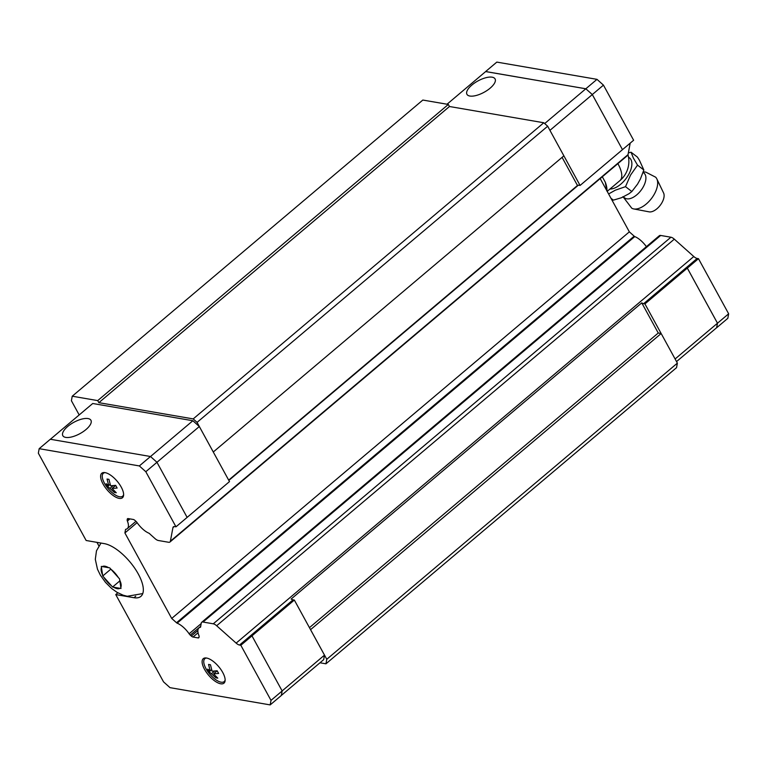 <?xml version="1.0" encoding="UTF-8"?>
<svg xmlns="http://www.w3.org/2000/svg" width="767" height="767" viewBox="0 0 767 767"><rect width="100%" height="100%" fill="white"/><g stroke="black" fill="none" stroke-linecap="round" stroke-linejoin="round"><path stroke-width="1.15" d="M643.666 172.843A15.723 8.322 127.6 0 1 643.734 172.891A15.723 8.322 127.6 0 1 642.19 188.663A15.723 8.322 127.6 0 1 626.812 198.816A15.723 8.322 127.6 0 1 624.568 197.819A15.723 8.322 127.6 0 1 624.501 197.761M490.113 88.186A16.03 6.443 151.3 0 1 466.94 94.312A16.03 6.443 151.3 0 1 471.897 85.041A16.03 6.443 151.3 0 1 495.07 78.915A16.03 6.443 151.3 0 1 490.113 88.186M643.321 171.837L645.737 172.096L655.632 177.187A19.616 10.383 127.6 0 1 656.83 178.893A19.616 10.383 127.6 0 1 651.451 198.528A19.616 10.383 127.6 0 1 633.849 208.95A19.616 10.383 127.6 0 1 633.724 208.931A19.616 10.383 127.6 0 1 631.768 208.212L623.255 197.042M656.83 178.893L663.589 192.987A12.32 6.519 127.6 0 1 660.214 205.316A12.32 6.519 127.6 0 1 649.16 211.865A12.32 6.519 127.6 0 1 649.083 211.845A12.32 6.519 127.6 0 1 649.007 211.836M639.362 160.14L637.406 157.091L631.078 152.23L633.302 157.916L637.53 165.135L630.522 175.125L625.517 186.659L615.287 190.197L608.614 193.965M613.379 200.139L621.548 197.704L628.988 193.735L631.864 191.51L637.54 184.147L640.368 179.085L643.849 170.006L639.362 160.13M627.991 154.79A25.158 25.158 0 0 1 624.52 175.509A13.375 7.085 127.6 0 1 622.718 177.858A13.375 7.085 127.6 0 1 620.196 180.36M67.774 426.414A16.03 6.443 151.3 0 1 90.937 420.287A16.03 6.443 151.3 0 1 85.981 429.549A16.03 6.443 151.3 0 1 62.817 435.685A16.03 6.443 151.3 0 1 67.774 426.414M113.612 587.215L112.576 587.023L102.73 575.998L101.302 566.42L109.71 567.868L119.556 578.893L120.985 588.471L113.612 587.215A13.979 5.781 49.8 0 0 117.274 588.682A13.979 5.781 49.8 0 0 119.93 588.299M220.675 683.781A16.03 6.625 49.8 0 1 206.352 672.295A16.03 6.625 49.8 0 1 203.274 658.661A16.03 6.625 49.8 0 1 206.572 658.028A16.03 6.625 49.8 0 1 220.896 669.514A16.03 6.625 49.8 0 1 223.964 683.157A16.03 6.625 49.8 0 1 220.675 683.781M119.163 498.377A16.03 6.625 49.8 0 1 104.839 486.892A16.03 6.625 49.8 0 1 101.771 473.258A16.03 6.625 49.8 0 1 105.069 472.625A16.03 6.625 49.8 0 1 119.384 484.111A16.03 6.625 49.8 0 1 122.461 497.745A16.03 6.625 49.8 0 1 119.163 498.377M123.631 494.542A14.976 6.194 49.8 0 1 122.48 496.335A14.976 6.194 49.8 0 1 119.594 496.776A14.976 6.194 49.8 0 1 106.373 486.288A14.976 6.194 49.8 0 1 103.161 473.469A14.976 6.194 49.8 0 1 105.127 472.635M112.059 488.474L116.268 492.75L114.379 492.424L107.658 486.412L106.191 483.728L108.693 485.463L107.044 479.03L108.943 479.356L110.592 485.789L115.664 485.367L117.121 488.042L112.059 488.474L115.683 485.406M225.134 679.946A14.976 6.194 49.8 0 1 223.983 681.748A14.976 6.194 49.8 0 1 221.097 682.189A14.976 6.194 49.8 0 1 207.886 671.691A14.976 6.194 49.8 0 1 204.664 658.872A14.976 6.194 49.8 0 1 206.639 658.038M213.562 673.877L217.78 678.153L215.882 677.827L209.161 671.815L207.694 669.14L210.206 670.876L208.547 664.433L210.446 664.759L212.095 671.202L217.166 670.77L218.633 673.445L213.562 673.877L217.186 670.818M641.749 302.869L658.249 333.012L661.144 333.511L644.932 303.905L643.647 303.674A6.414 2.646 49.8 0 1 641.749 302.869L291.144 599.027A6.414 2.646 -130.2 0 0 293.052 599.832L294.336 600.053L251.96 635.853L282.151 690.962L281.326 695.487L270.176 704.902L170.006 687.654L163.544 681.873L115.75 594.578L117.84 592.805M135.73 596.218L133.966 597.714A33.662 13.911 49.8 0 0 140.879 596.39A33.662 13.911 49.8 0 0 134.426 567.762A33.662 13.911 49.8 0 0 104.36 543.64L86.144 540.495L38.35 453.201L39.175 448.685L50.325 439.261L150.495 456.509L156.957 462.29L187.129 517.399L175.979 526.814L174.675 526.593A6.414 2.646 49.8 0 0 173.352 526.843A6.414 2.646 49.8 0 0 172.93 527.648L170.379 541.214A6.414 2.646 -130.2 0 1 169.948 542.02L627.598 155.433A6.414 2.646 49.8 0 0 628.029 154.637L170.379 541.214M211.673 669.696L209.161 671.815M214.683 671L211.673 673.551M210.206 670.876L211.654 669.649M216.725 677.117L215.882 677.827M110.16 484.293L107.658 486.412M113.18 485.597L110.16 488.148M108.693 485.463L110.151 484.236M115.213 491.714L114.379 492.424M112.576 587.023L119.834 580.887M102.73 575.998L110.831 569.152M98.857 545.845L96.949 542.365M133.966 597.714L115.75 594.578M251.979 635.853L240.828 645.268L271 700.376L270.176 704.902M240.828 645.268L239.525 645.047A6.414 2.646 49.8 0 1 236.14 643.11L216.649 625.747A6.414 2.646 -130.2 0 0 213.264 623.811L203.015 622.037A6.414 2.646 -130.2 0 0 201.692 622.296A6.414 2.646 -130.2 0 0 201.261 623.101L200.666 626.409A3.202 1.323 49.8 0 1 200.446 627.253A3.202 1.323 49.8 0 1 200.417 627.272A15.388 6.357 -130.2 0 0 198.979 627.914A15.388 6.357 -130.2 0 0 198.912 635.527A3.202 1.323 49.8 0 1 199.113 636.706L198.989 637.387A3.202 1.323 49.8 0 1 198.778 637.789A3.202 1.323 49.8 0 1 198.116 637.914L193.016 637.041A3.202 1.323 49.8 0 1 191.319 636.064L190.264 635.114A3.202 1.323 49.8 0 1 189.123 633.782A15.388 6.357 -130.2 0 0 177.119 623.178A3.087 1.275 49.8 0 1 176.525 622.746L171.703 618.442L124.896 532.95L125.51 529.575A3.087 1.275 49.8 0 1 125.683 529.316A3.087 1.275 49.8 0 1 125.721 529.288A15.388 6.357 -130.2 0 0 127.312 528.626A15.388 6.357 -130.2 0 0 127.389 521.033A3.202 1.323 49.8 0 1 127.159 519.863L127.293 519.115A3.202 1.323 49.8 0 1 127.514 518.713A3.202 1.323 49.8 0 1 128.166 518.588L133.266 519.46A3.202 1.323 49.8 0 1 134.963 520.438L135.932 521.301A3.202 1.323 49.8 0 1 137.12 522.653A15.388 6.357 -130.2 0 0 148.903 533.19A3.202 1.323 49.8 0 1 150.255 534.331L154.972 538.559A6.414 2.646 -130.2 0 0 158.376 540.505L168.625 542.269A6.414 2.646 -130.2 0 0 169.948 542.02M39.175 448.685L139.345 465.933L145.807 471.715L175.979 526.814M50.382 439.27L92.73 403.5L192.862 420.738L199.324 426.519L145.807 471.715M150.495 456.509L139.345 465.933M282.151 690.962L271 700.376M294.336 600.053L324.489 655.133L282.131 690.923M199.324 426.519L229.486 481.599L187.119 517.389M600.197 178.586L629.352 231.855L634.175 236.169A3.087 1.275 -130.2 0 0 634.779 236.591L177.119 623.178M201.175 623.6L189.123 633.782M230.646 577.963A3.087 1.275 49.8 0 1 230.052 577.532L176.525 622.746M129.93 518.885L127.389 521.033M324.489 655.133L323.664 659.658L281.336 695.42M192.862 420.738L150.505 456.528M562.086 157.36L577.474 185.48A6.414 2.646 49.8 0 1 577.484 185.48A6.414 2.646 49.8 0 1 578.797 185.221L580.082 185.441L622.478 149.651L592.306 94.571L585.844 88.79L485.703 71.542L447.027 104.226M592.306 94.542L603.456 85.127L633.628 140.236L622.478 149.651L592.306 94.542L585.844 88.771L485.664 71.58M676.532 361.593L716.646 327.71L717.471 323.185L687.309 268.105L644.932 303.905M716.618 327.73L717.5 323.214L687.328 268.105L698.478 258.69L697.174 258.46A6.414 2.646 -130.2 0 1 693.79 256.523L236.14 643.11M606.822 190.973L605.316 182.268A26.414 10.92 49.8 0 1 606.937 189.459L606.965 190.964M605.316 182.268L602.325 176.793M637.53 165.135L643.858 170.006M628.365 152.873L631.078 152.23M625.517 186.659L631.835 191.539M610.983 198.289L613.389 200.139M603.456 85.127L596.994 79.346L496.824 62.098L485.674 71.513M630.186 143.141L628.029 154.637M634.779 236.591A15.388 6.357 49.8 0 1 646.389 246.658M201.692 622.296L659.352 235.709A6.414 2.646 49.8 0 1 660.665 235.459L670.924 237.224A6.414 2.646 49.8 0 1 674.308 239.16L693.79 256.523M716.675 327.739L727.825 318.315L728.65 313.799L698.478 258.69M675.104 358.975L728.65 313.799M544.685 123.554L596.994 79.346M580.082 185.441L547.676 126.219L543.793 122.758L193.198 418.907L98.857 402.665L97.725 400.604L72.232 396.213L71.408 400.729L79.183 414.937M549.939 130.352L592.306 94.571M228.671 480.123L577.474 185.48M128.578 518.655L127.159 519.863M137.101 522.634L124.896 532.95M629.352 231.855L171.703 618.442M230.052 577.532L634.175 236.169M200.676 626.313L190.264 635.114M319.973 662.774L325.956 663.81L676.552 367.652L677.376 363.127L661.164 333.52L310.549 629.669M72.232 396.213L422.828 100.055L448.331 104.446L449.452 106.508L543.793 122.758M658.249 333.012L309.446 627.655M547.676 126.219L197.071 422.377L213.284 451.993L563.889 155.835M325.956 663.81L326.78 659.284L310.568 629.669M326.78 659.284L677.376 363.127M197.071 422.377L193.198 418.907M448.331 104.446L97.725 400.604M449.452 106.508L98.857 402.665M628.518 157.197A18.983 10.048 127.6 0 1 628.288 175.202A18.983 10.048 127.6 0 1 609.947 189.037M617.895 163.639A25.158 10.393 49.8 0 1 619.947 180.59A25.158 25.158 0 0 0 622.718 177.858M111.34 585.662A13.979 5.781 49.8 0 1 103.938 577.378M102.538 574.819A13.979 5.781 49.8 0 1 101.465 567.628M102.327 566.612A13.979 5.781 49.8 0 1 104.983 566.228A13.979 5.781 49.8 0 1 108.646 567.705M119.719 580.101A13.979 5.781 49.8 0 1 120.793 587.292M110.918 569.248A13.979 5.781 49.8 0 1 118.319 577.532M293.052 599.832L239.525 645.047M643.647 303.674L697.174 258.46M578.347 185.183L228.834 480.42M174.214 526.555L172.93 527.648M127.945 518.569L127.293 519.115M197.867 630.532L191.319 636.064M198.068 632.775L193.016 637.041M199.036 637.137L198.116 637.914M660.665 235.459L203.015 622.037M670.924 237.224L213.264 623.811M674.308 239.16L216.649 625.747M643.734 172.891L643.13 172.383M624.568 197.819L622.612 196.87M649.083 211.845L633.724 208.931M607.186 191.367L619.947 180.59M142.767 593.572L127.293 596.266L123.142 595.192L117.083 592.364L111.599 588.462L105.51 582.393L100.4 575.221L97.467 569.191L95.309 559.344L96.479 550.821L100.985 543.055M103.161 473.469L104.082 472.53M204.664 658.872L205.585 657.933M223.983 681.748L225.067 681M122.48 496.335L123.564 495.587M135.96 521.33L127.312 528.626M198.979 627.914L200.666 626.486"/></g></svg>
